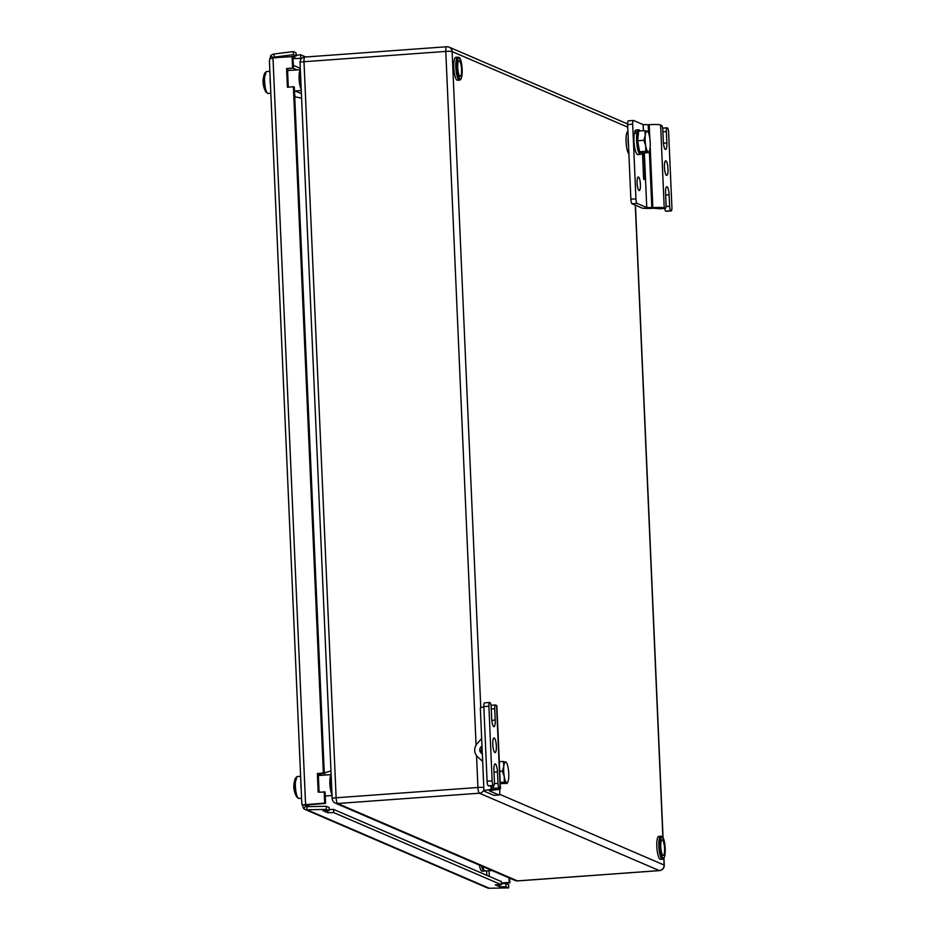 <?xml version="1.0" encoding="UTF-8"?>
<svg xmlns="http://www.w3.org/2000/svg" width="935" height="935" viewBox="0 0 935 935"><rect width="100%" height="100%" fill="white"/><g stroke="black" fill="none" stroke-linecap="round" stroke-linejoin="round"><path stroke-width="1.4" d="M318.321 774.718L322.294 773.525M324.258 772.929L330.967 770.908M294.735 96.737L301.596 98.198M457.741 67.741A7.842 1.847 85.8 0 0 460.207 76.378A7.842 1.847 85.8 0 0 461.539 69.377A7.842 1.847 85.8 0 0 459.073 60.74A7.842 1.847 85.8 0 0 457.741 67.741M458.127 57.234A11.5 2.711 85.8 0 0 457.799 57.164L455.766 57.316A11.5 2.711 85.8 0 0 453.849 68.278A11.5 2.711 85.8 0 0 457.098 80.188A11.5 2.711 85.8 0 0 457.437 80.246L459.459 80.094C463.783 80.515 462.498 57.456 458.594 57.304L457.799 57.164A11.5 2.711 85.8 0 0 455.883 68.126A11.5 2.711 85.8 0 0 459.12 80.036A11.5 2.711 85.8 0 0 459.459 80.094M627.911 131.438A11.5 2.711 85.8 0 0 626.064 141.688A11.5 2.711 85.8 0 0 628.893 153.959M660.764 846.818A7.842 1.847 85.8 0 0 663.231 855.443A7.842 1.847 85.8 0 0 664.563 848.454A7.842 1.847 85.8 0 0 662.097 839.817A7.842 1.847 85.8 0 0 660.764 846.818M661.15 836.299A11.5 2.711 85.8 0 0 660.811 836.241L658.789 836.393A11.5 2.711 85.8 0 0 656.873 847.355A11.5 2.711 85.8 0 0 660.122 859.253A11.5 2.711 85.8 0 0 660.461 859.312L662.483 859.171C666.807 859.592 665.521 836.533 661.606 836.381L660.811 836.241A11.5 2.711 85.8 0 0 658.894 847.203A11.5 2.711 85.8 0 0 662.144 859.113A11.5 2.711 85.8 0 0 662.483 859.171M501.359 882.967L509.236 882.441L509.026 877.86M501.347 883.341L509.832 882.78L509.622 878.117M509.236 882.441L509.832 882.78M293.52 54.674L293.228 51.589L296.009 52.781L296.301 55.878L293.52 54.674L274.224 57.117A2.092 2.01 -66.7 0 0 272.962 57.771L292.082 56.684L292.585 68.091L286.589 68.559L287.407 87.224L293.391 86.745L323.358 773.046L317.374 773.525L318.18 792.179L325.088 792.027L325.59 803.422L305.359 805.093L302.718 805.012L301.982 804.077L302.25 805.105L303.291 805.023M292.082 56.684L292.994 57L293.496 68.407L296.956 69.903M288.307 87.154L287.512 68.874L292.585 68.091M293.391 86.745L294.315 87.06L324.281 773.362L318.286 773.841L319.08 792.109M324.176 791.711L324.667 803.118L305.581 804.626A5.224 0.619 177.5 0 0 302.718 805.012M323.358 773.046L324.281 773.362M325.59 803.422L324.667 803.118M317.374 773.525L318.286 773.841M286.589 68.559L287.512 68.874M301.888 58.274L294.805 58.601L293.041 57.841M296.301 55.878L290.61 56.801M293.228 51.589L273.932 54.031A5.224 5.037 -66.7 0 0 270.788 55.656L269.677 59.969M305.78 56.988L300.567 54.744L296.255 55.294M300.567 54.744L300.86 57.841M294.572 56.1L294.805 58.601M305.289 804.883L305.64 806.192A2.092 2.01 -66.7 0 0 306.949 806.66L326.338 806.297L329.12 807.489L329.097 810.61L323.019 810.727L327.577 812.69L333.655 812.573L501.347 884.72L501.37 881.6L333.678 809.453L329.108 809.535M501.347 884.72L495.258 884.837L499.816 886.801L505.905 886.684L505.928 883.563L501.347 883.657M505.928 883.563L508.71 884.767L508.687 887.888L489.297 888.25A5.224 5.037 113.3 0 1 487.275 887.853L304.904 809.383A5.224 5.037 -66.7 0 0 306.925 809.78L326.315 809.406L329.097 810.61M505.905 886.684L508.687 887.888M333.655 812.573L333.678 809.453M326.338 806.297L326.315 809.406M327.577 812.69L327.589 810.633M499.816 886.801L499.828 884.755M305.687 806.192L303.665 808.611A5.224 5.037 -66.7 0 0 304.904 809.383M304.191 807.969L303.665 808.611L302.25 805.105M272.962 57.771L270.788 55.656M269.525 60.53L270.133 58.578A5.224 0.619 -2.5 0 1 272.997 58.204L305.581 804.626L306.505 804.942M269.397 60.623L301.818 803.726M294.455 781.742A20.815 15.942 12.6 0 1 295.156 778.902A20.815 15.942 12.6 0 1 295.355 778.411L296.594 777.897A10.975 2.595 85.8 0 0 296.29 778.96A10.975 2.595 85.8 0 0 296.056 780.258L295.6 780.293A10.975 2.595 85.8 0 0 296.009 792.109A10.975 2.595 85.8 0 0 298.838 798.443L296.827 797.087A10.449 2.466 -94.2 0 1 294.829 780.772L295.6 780.293M294.969 793.125A20.745 16.421 -29.2 0 1 294.794 792.599A20.745 16.421 -29.2 0 1 294.338 790.694A20.839 12.471 -14.6 0 1 294.081 789.643A20.897 20.897 0 0 1 293.882 784.605A20.815 15.942 12.6 0 1 294.829 780.772M295.355 778.411A10.449 2.466 -94.2 0 1 295.448 778.177L295.448 778.177A20.897 20.897 0 0 0 295.156 778.902M481.817 866.149A9.923 2.337 85.8 0 0 484.108 870.555L484.353 870.543M482.787 866.57A10.449 2.466 85.8 0 0 485.16 870.999L491.95 870.508M479.41 865.12A10.449 2.466 85.8 0 0 482.121 871.221L484.143 871.081A10.449 2.466 85.8 0 0 484.634 870.824M481.654 866.079A10.449 2.466 85.8 0 0 484.143 871.081M263.682 76.787A20.815 15.942 12.6 0 1 264.383 73.947A20.815 15.942 12.6 0 1 264.582 73.444L265.809 72.942A10.975 2.595 85.8 0 0 265.517 73.994A10.975 2.595 85.8 0 0 265.283 75.303L264.815 75.338A10.975 2.595 85.8 0 0 265.224 87.142A10.975 2.595 85.8 0 0 268.065 93.477L266.043 92.133A10.449 2.466 -94.2 0 1 264.044 75.805L264.815 75.338M264.184 88.17A20.745 16.421 -29.2 0 1 264.009 87.645A20.745 16.421 -29.2 0 1 263.553 85.739A20.839 12.471 -14.6 0 1 263.308 84.676A20.897 20.897 0 0 1 263.097 79.65A20.815 15.942 12.6 0 1 264.044 75.805M264.582 73.444A10.449 2.466 -94.2 0 1 264.663 73.222L264.663 73.222A20.897 20.897 0 0 0 264.383 73.947M496.345 746.048A7.316 1.73 85.8 0 0 494.042 737.984A7.316 1.73 85.8 0 0 492.803 744.517A7.316 1.73 85.8 0 0 495.106 752.581A7.316 1.73 85.8 0 0 496.345 746.048M491.798 720.371L495.211 720.125L494.72 708.73A4.184 0.982 85.8 0 1 495.433 704.99A4.184 0.982 85.8 0 1 495.55 705.013L496.567 705.446A9.408 1.11 -2.5 0 1 496.847 705.703L500.47 788.637A9.408 1.11 177.5 0 0 500.178 788.38L496.567 705.446M487.088 781.228L492.149 780.865A4.184 0.982 85.8 0 0 493.341 785.447L488.28 785.809A4.184 0.982 -94.2 0 1 487.088 781.228L483.827 706.591A4.184 0.982 -94.2 0 1 484.54 702.851L489.601 702.489A4.184 0.982 85.8 0 1 489.73 702.512L489.975 702.617A4.184 0.982 85.8 0 1 491.167 707.199L491.67 718.606A7.316 1.73 -94.2 0 0 493.972 726.659A7.316 1.73 -94.2 0 0 495.211 720.125M494.405 783.624L497.981 783.366A4.184 0.982 85.8 0 0 499.173 787.948L494.112 788.322L495.246 788.871L491.074 789.561L490.898 785.774M494.112 788.322A4.184 0.982 -94.2 0 1 493.096 785.622M488.771 785.903A4.184 0.982 -94.2 0 1 488.654 785.938A4.184 0.982 -94.2 0 1 488.537 785.926L493.598 785.552A4.184 0.982 85.8 0 0 493.715 785.575A4.184 0.982 85.8 0 0 494.428 781.847L493.937 770.44A7.316 1.73 85.8 0 1 495.176 763.907A7.316 1.73 85.8 0 1 497.478 771.959L497.981 783.366M489.601 702.489A4.184 0.982 85.8 0 0 488.888 706.217L483.827 706.591M492.149 780.865L488.888 706.217M499.173 787.948L500.178 788.38M500.47 788.637A9.408 1.11 177.5 0 1 493.353 790.028L489.297 790.835L498.928 794.972A4.184 0.982 85.8 0 0 499.045 794.995A4.184 0.982 85.8 0 0 499.757 791.267L499.664 789.128M494.101 795.323A4.184 0.982 -94.2 0 1 493.984 795.369A4.184 0.982 -94.2 0 1 493.855 795.346L498.928 794.972M483.851 706.989A9.408 1.11 177.5 0 0 480.333 708.017L483.956 790.952A9.408 1.11 -2.5 0 0 484.236 791.197L493.855 795.346M483.956 790.952A9.408 1.11 -2.5 0 1 491.074 789.561M481.654 738.358A4.184 4.032 113.3 0 1 481.163 739.047L477.107 743.699A9.408 9.069 -66.7 0 0 477.68 756.894L482.121 760.938A4.184 4.032 113.3 0 1 482.67 761.558M481.981 745.803L480.847 747.112A4.184 4.032 -66.7 0 0 481.104 752.979L482.343 754.101M482.086 748.129A4.184 4.032 -66.7 0 0 482.308 753.306M637.109 183.061A6.79 1.601 85.8 0 0 639.248 190.541A6.79 1.601 85.8 0 0 640.405 184.476A6.79 1.601 85.8 0 0 638.266 176.995A6.79 1.601 85.8 0 0 637.109 183.061M664.446 167.342A7.316 1.73 85.8 0 0 666.749 175.406A7.316 1.73 85.8 0 0 667.987 168.873A7.316 1.73 85.8 0 0 665.685 160.808A7.316 1.73 85.8 0 0 664.446 167.342M660.414 208.727A4.184 0.982 -94.2 0 1 660.297 208.774A4.184 0.982 -94.2 0 1 660.18 208.75L653.086 208.248A9.408 1.11 -2.5 0 1 641.69 207.921L632.072 203.783A4.184 0.982 -94.2 0 1 630.868 199.202L635.94 198.828A4.184 0.982 85.8 0 0 637.132 203.421L632.072 203.783M660.18 208.75L665.241 208.376L664.224 207.944A9.408 1.11 177.5 0 0 652.829 207.628L646.751 207.558L637.132 203.421M666.246 211.24A4.184 0.982 -94.2 0 1 666.129 211.275A4.184 0.982 -94.2 0 1 666 211.252L670.816 210.772L665.755 211.146A4.184 0.982 -94.2 0 1 664.738 208.447M665.241 208.376A4.184 0.982 85.8 0 0 665.369 208.4A4.184 0.982 85.8 0 0 666.071 204.672L665.58 193.264A7.316 1.73 -94.2 0 1 666.819 186.731A7.316 1.73 -94.2 0 1 669.121 194.796L669.624 206.191A4.184 0.982 85.8 0 0 670.816 210.772M671.073 210.889A4.184 0.982 85.8 0 0 671.19 210.913A4.184 0.982 85.8 0 0 671.903 207.173L668.642 132.536A4.184 0.982 85.8 0 0 667.45 127.955L667.193 127.838A4.184 0.982 85.8 0 0 667.076 127.814A4.184 0.982 85.8 0 0 666.363 131.554L662.892 131.8M635.94 198.828L632.679 124.191A4.184 0.982 85.8 0 1 633.392 120.451A4.184 0.982 85.8 0 1 633.509 120.475L643.14 124.624L649.217 124.694A9.408 1.11 -2.5 0 1 660.613 125.009L661.618 125.442A4.184 0.982 85.8 0 1 662.81 130.023L663.312 141.43A7.316 1.73 85.8 0 0 665.615 149.483A7.316 1.73 85.8 0 0 666.854 142.95L666.363 131.554M632.679 124.191L627.619 124.554L630.868 199.202M627.619 124.554A4.184 0.982 -94.2 0 1 628.32 120.825A4.184 0.982 -94.2 0 1 628.449 120.849M642.485 153.024L643.631 179.134L645.15 179.789L643.97 152.931M643.432 174.787A9.408 9.069 113.3 0 1 645.15 179.789M643.935 152.931A9.408 9.069 113.3 0 1 642.672 157.255M506.326 762.703L503.404 761.441L503.801 766.244L502.387 771.176L504.257 776.611A10.449 2.466 -94.2 0 1 503.801 766.244A10.449 2.466 -94.2 0 1 505.765 762.002A10.449 2.466 -94.2 0 1 506.571 762.843A10.449 2.466 -94.2 0 1 508.184 768.126A10.449 2.466 -94.2 0 1 508.64 778.493A10.449 2.466 85.8 0 1 507.939 781.753A10.449 2.466 85.8 0 1 506.676 782.735A10.449 2.466 -94.2 0 1 504.257 776.611L504.304 782.174L507.226 783.437L500.237 783.542M507.226 783.437L507.939 781.753M499.29 761.733L503.404 761.441M499.711 771.375L502.387 771.176M500.19 782.478L504.304 782.174M641.2 152.475L640.335 152.534A10.449 2.466 -94.2 0 1 640.031 152.475A10.449 2.466 -94.2 0 1 637.109 142.12A10.449 2.466 -94.2 0 1 638.605 131.742M648.691 152.58L642.509 153.036L639.587 151.774L637.67 140.776L638.675 131.04L644.87 130.596L645.267 135.4A10.449 2.466 -94.2 0 1 647.23 131.157A10.449 2.466 -94.2 0 1 648.037 131.987A10.449 2.466 -94.2 0 1 649.65 137.281A10.449 2.466 -94.2 0 1 650.106 147.648A10.449 2.466 85.8 0 1 649.404 150.909L648.691 152.58L648.142 151.891A10.449 2.466 -94.2 0 1 645.711 145.766A10.449 2.466 -94.2 0 1 645.267 135.4L643.853 140.332L645.711 145.766L645.769 151.33L648.142 151.891A10.449 2.466 85.8 0 0 649.404 150.909M647.791 131.847L644.87 130.596M637.67 140.776L643.853 140.332M639.587 151.774L645.769 151.33M641.784 152.721A12.33 2.91 -94.2 0 1 640.475 154.415L637.845 154.602A12.33 2.91 -94.2 0 1 635.216 150.044A12.33 2.91 -94.2 0 1 634.374 133.156L636.91 133.46L637.296 134.932M640.475 154.415A12.33 2.91 -94.2 0 1 637.845 149.857A12.33 2.91 -94.2 0 1 636.91 133.46M634.783 131.566L637.296 131.753A12.33 2.91 -94.2 0 1 638.687 129.813L636.057 130A12.33 2.91 -94.2 0 0 634.783 131.566L635.227 133.249M638.687 129.813A12.33 2.91 -94.2 0 1 640.043 130.947M637.296 131.753L637.682 133.226M659.584 870.555A5.224 1.227 -94.2 0 1 659.42 870.614A5.224 1.227 -94.2 0 1 659.269 870.59L479.421 793.207L337.628 803.504L517.464 880.887L659.269 870.59A5.224 5.037 -66.7 0 0 664.107 865.039L663.815 858.4M476.079 745.125L445.796 51.413L303.992 61.722L336.132 797.777L477.925 787.48L476.534 755.644M499.547 794.236L664.107 865.039A5.224 0.619 -2.5 0 1 664.259 865.179L663.955 858.213M662.903 837.655L635.297 205.174M627.724 127.148L452.119 51.589L480.765 707.655M305.032 57.082A5.224 1.227 -94.2 0 0 304.88 57.047A5.224 1.227 -94.2 0 0 303.992 61.722A5.224 0.619 177.5 0 0 300.042 62.493L332.182 798.548A5.224 0.619 -2.5 0 1 336.132 797.777A5.224 1.227 -94.2 0 0 337.628 803.504A5.224 5.037 113.3 0 1 335.338 803.13L515.173 880.501A5.224 5.037 -66.7 0 0 517.464 880.887A5.224 1.227 -94.2 0 0 517.616 880.922L659.42 870.614A5.224 5.224 0 0 0 664.259 865.179M483.898 789.83A5.224 5.037 113.3 0 1 479.421 793.207A5.224 1.227 -94.2 0 1 477.925 787.48A5.224 0.619 -2.5 0 1 483.804 787.539M452.119 51.589A5.224 0.619 177.5 0 0 445.796 51.413A5.224 1.227 -94.2 0 1 446.685 46.75A5.224 1.227 -94.2 0 1 446.837 46.773A5.224 5.037 113.3 0 1 452.119 51.589M517.768 880.863A5.224 1.227 -94.2 0 1 517.616 880.922A5.224 5.224 0 0 1 515.173 880.501M301.14 87.563A11.5 2.711 -94.2 0 1 300.404 70.744M301.222 89.444A10.449 2.466 -94.2 0 1 299.106 78.949A10.449 2.466 -94.2 0 1 300.369 69.903M460.09 78.926A10.449 2.466 85.8 0 0 462.171 69.646A10.449 2.466 85.8 0 0 459.19 58.192A10.449 2.466 85.8 0 0 457.11 67.472A10.449 2.466 85.8 0 0 460.09 78.926M628.145 136.72A11.5 2.711 85.8 0 0 628.577 146.608M663.114 858.003A10.449 2.466 85.8 0 0 665.194 848.723A10.449 2.466 85.8 0 0 662.214 837.269A10.449 2.466 85.8 0 0 660.133 846.537A10.449 2.466 85.8 0 0 663.114 858.003M331.913 792.529A11.5 2.711 -94.2 0 1 331.177 775.699M331.995 794.411A10.449 2.466 -94.2 0 1 329.88 783.904A10.449 2.466 -94.2 0 1 331.142 774.858M489.063 870.719L489.321 876.422M273.932 54.031L274.224 57.117L276.141 57.947M293.368 65.356L300.299 68.337M489.297 888.25L306.925 809.78L306.949 806.66M486.656 870.894L486.843 875.359M309.321 806.613L305.651 805.035M295.156 96.831A12.202 11.769 -66.7 0 0 294.654 94.867M324.679 772.801A12.202 11.769 113.3 0 1 324.842 775.068M301.199 789.432A10.975 2.595 -94.2 0 1 300.895 782.583M300.626 776.307L297.248 776.553A10.975 2.595 85.8 0 0 296.126 777.932M270.414 84.477A10.975 2.595 -94.2 0 1 270.121 77.628M269.841 71.34L266.475 71.586A10.975 2.595 85.8 0 0 265.353 72.977M494.007 772.216L497.478 771.959M494.72 708.73L491.249 708.975M492.079 789.479L491.915 785.704M481.104 752.979L482.32 753.493M480.847 747.112L482.063 747.626M660.613 125.009L664.224 207.944M663.441 143.207L666.854 142.95M665.65 195.041L669.121 194.796M666.047 206.448L669.624 206.191M649.217 124.694L649.802 138.228M650.176 146.795L652.829 207.628M648.2 124.764L648.563 133.097M649.346 151.038L651.824 207.699M643.14 124.624L643.397 130.701M644.367 152.896L646.751 207.558M300.042 62.493A5.224 5.224 0 0 1 304.88 57.047L446.685 46.75A5.224 5.224 0 0 1 449.127 47.159L627.595 123.958M635.449 205.232L663.067 837.947M332.182 798.548A5.224 5.224 0 0 0 335.338 803.13M301.234 89.725L299.153 80.281L299.258 73.117L300.345 69.459M332.007 794.68L329.938 785.236L330.043 778.084L331.13 774.414M325.263 796.001L332.042 795.498M318.356 775.536L331.002 774.624M301.397 93.652L295.215 90.987M301.584 798.245L298.838 798.443M297.248 776.553L295.448 778.177M294.794 792.599A20.897 20.897 0 0 0 296.827 797.087M294.49 91.034L301.269 90.543M287.583 70.581L300.217 69.657M270.799 93.278L268.065 93.477M266.475 71.586L264.663 73.222M264.009 87.645A20.897 20.897 0 0 0 266.043 92.133M495.433 704.99L490.98 705.317M499.045 794.995L493.984 795.369M493.715 785.575L488.654 785.938M665.369 208.4L660.297 208.774M666.129 211.275L671.19 210.913M633.392 120.451L628.32 120.825M667.076 127.814L662.635 128.142"/></g></svg>
